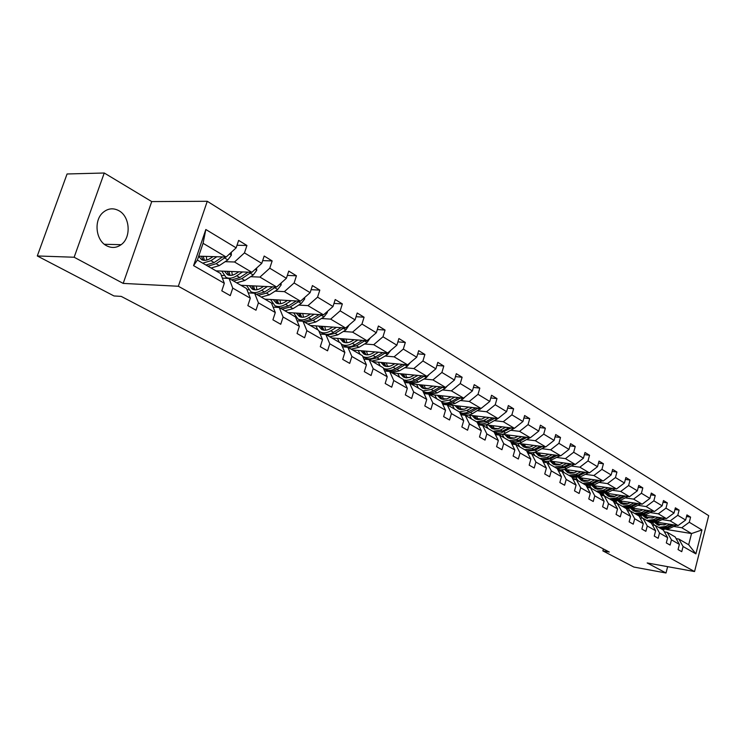 <?xml version="1.0" encoding="UTF-8"?>
<svg xmlns="http://www.w3.org/2000/svg" width="746" height="746" viewBox="0 0 746 746"><rect width="100%" height="100%" fill="white"/><g stroke="black" fill="none" stroke-linecap="round" stroke-linejoin="round"><path stroke-width="1.12" d="M106.557 245.732C111.648 248.325 116.507 247.98 121.122 244.688C131.427 237.564 130.121 216.62 118.922 210.717C113.289 207.714 107.974 208.311 102.995 212.498C93.567 220.406 95.768 240.408 106.557 245.732M104.254 173.007L74.143 257.239L123.193 283.405L151.727 201.588L104.254 173.007L67.065 173.977L37.3 255.962L113.989 295.957L121.234 296.395L609.314 552.04L602.861 550.884L633.867 567.053L666.01 572.993L667.642 566.662M151.727 201.588L207.267 201.28L708.7 515.663L694.554 571.548L178.341 286.259L207.267 201.28M74.143 257.239L37.3 255.962M198.706 256.176L226.159 257.025L203.071 243.308L205.831 229.507L236.146 247.859L238.636 240.399L246.926 245.481L237.014 245.248M226.159 257.025L236.146 247.859M216.023 270.873L251.896 272.318L234.514 261.995L244.464 252.894L246.926 245.481M244.464 252.894L261.762 263.375L264.177 256.037L272.15 260.923L262.667 260.615M240.883 285.27L276.654 287.024L259.934 277.092L269.763 268.215L272.15 260.923M269.763 268.215L286.408 278.295L288.749 271.087L296.432 275.787L287.341 275.414M264.849 299.155L300.498 301.197L284.394 291.63L294.111 282.967L296.432 275.787M294.111 282.967L310.14 292.665L312.415 285.578L319.81 290.11L311.101 289.672M287.956 312.546L323.475 314.849L307.949 305.627L317.563 297.16L319.81 290.11M317.563 297.16L333.005 306.513L335.215 299.538L342.349 303.902L333.984 303.426M310.252 325.47L345.631 328.016L330.665 319.12L340.157 310.849L342.349 303.902M340.157 310.849L355.059 319.866L357.203 313.003L364.085 317.218L356.047 316.696M331.793 337.957L367.013 340.717L352.569 332.138L361.959 324.044L364.085 317.218M361.959 324.044L376.329 332.753L378.418 325.993L385.057 330.058L377.336 329.508M352.597 350.014L387.659 352.989L373.709 344.699L382.987 336.782L385.057 330.058M382.987 336.782L396.872 345.193L398.905 338.535L405.32 342.461L397.879 341.882M372.72 361.67L407.605 364.841L394.121 356.83L403.306 349.091L405.32 342.461M403.306 349.091L416.716 357.203L418.692 350.648L424.894 354.453L417.723 353.846M392.182 372.944L426.88 376.292L413.853 368.552L422.926 360.971L424.894 354.453M422.926 360.971L435.888 368.822L437.818 362.36L443.814 366.034L436.904 365.419M411.018 383.864L445.53 387.379L432.932 379.891L441.902 372.459L443.814 366.034M441.902 372.459L454.445 380.05L456.319 373.69L462.119 377.243L455.461 376.609M431.393 394.662L463.583 398.103L451.377 390.857L460.254 383.575L462.119 377.243M460.254 383.575L472.395 390.923L474.223 384.656L479.837 388.097L473.402 387.454M450.295 405.05L481.058 408.482L469.243 401.469L478.018 394.336L479.837 388.097M478.018 394.336L489.768 401.451L491.558 395.268L496.995 398.597L490.784 397.944M468.339 415.102L497.983 418.543L486.541 411.745L495.223 404.752L496.995 398.597M495.223 404.752L506.609 411.643L508.352 405.554L513.621 408.78L507.616 408.118M485.711 424.838L514.395 428.297L503.298 421.704L511.887 414.841L513.621 408.78M511.887 414.841L522.918 421.527L524.625 415.522L529.735 418.646L523.925 417.984M502.478 434.284L530.313 437.753L519.552 431.356L528.047 424.623L529.735 418.646M528.047 424.623L538.743 431.104L540.412 425.183L545.363 428.213L539.74 427.551M518.712 443.45L545.746 446.929L535.311 440.718L543.713 434.116L545.363 428.213M543.713 434.116L554.091 440.401L555.714 434.554L560.526 437.501L555.08 436.839M534.425 452.346L560.731 455.825L550.595 449.81L558.913 443.32L560.526 437.501M558.913 443.32L568.993 449.418L570.578 443.656L575.25 446.518L569.972 445.847M549.653 460.991L575.278 464.478L565.44 458.631L573.674 452.253L575.25 446.518M573.674 452.253L583.456 458.175L585.004 452.486L589.545 455.265L584.426 454.603M564.424 469.393L589.415 472.871L579.856 467.192L587.997 460.935L589.545 455.265M587.997 460.935L597.499 466.688L599.019 461.075L603.43 463.77L598.469 463.107M578.765 477.561L603.15 481.039L593.863 475.519L601.919 469.365L603.43 463.77M601.919 469.365L611.151 474.95L612.643 469.411L616.933 472.041L612.112 471.379M592.688 485.497L616.513 488.975L607.477 483.604L615.45 477.552L616.933 472.041M615.45 477.552L624.43 482.988L625.885 477.524L630.053 480.07L625.381 479.417M606.218 493.227L629.503 496.696L620.709 491.474L628.608 485.525L630.053 480.07M628.608 485.525L637.336 490.812L638.763 485.413L642.819 487.893L638.278 487.241M619.367 500.752L642.138 504.203L633.587 499.121L641.401 493.265L642.819 487.893M641.401 493.265L649.897 498.412L651.295 493.078L655.24 495.493L650.829 494.85M632.151 508.073L654.438 511.514L646.12 506.571L653.85 500.808L655.24 495.493M653.85 500.808L662.122 505.816L663.492 500.547L667.334 502.897L663.045 502.263M644.6 515.197L666.42 518.629L658.317 513.817L665.973 508.147L667.334 502.897M665.973 508.147L674.03 513.024L675.372 507.821L679.112 510.115L674.943 509.481M656.713 522.153L678.086 525.566L670.197 520.876L677.778 515.299L679.112 510.115M677.778 515.299L685.621 520.046L686.935 514.908L690.582 517.137L686.525 516.512M666.616 529.501L691.542 533.558L681.769 527.748L689.276 522.256L690.582 517.137M689.276 522.256L701.958 529.94L695.897 553.868L683.075 546.51L681.751 551.676L678.049 549.578L679.382 544.393L671.456 539.852L670.104 545.074L666.309 542.92L667.661 537.67L659.52 532.998L658.149 538.295L654.251 536.085L655.631 530.77L647.276 525.977L645.868 531.329L641.868 529.063L643.276 523.683L634.687 518.75L633.251 524.177L629.139 521.846L630.575 516.391L621.744 511.327L620.29 516.819L616.056 514.423L617.529 508.903L608.447 503.69L606.955 509.266L602.6 506.795L604.101 501.2L594.767 495.848L593.238 501.48L588.762 498.943L590.3 493.283L580.686 487.763L579.129 493.479L574.513 490.868L576.089 485.124L566.195 479.445L564.601 485.245L559.854 482.55L561.458 476.731L551.266 470.885L549.634 476.759L544.748 473.98L546.389 468.087L535.889 462.063L534.22 468.012L529.175 465.159L530.863 459.172L520.037 452.962L518.33 459.004L513.127 456.048L514.852 449.987L503.69 443.581L501.937 449.707L496.575 446.668L498.337 440.513L486.821 433.902L485.031 440.112L479.492 436.979L481.301 430.731L469.411 423.915L467.574 430.218L461.858 426.973L463.704 420.641L451.423 413.592L449.54 419.989L443.637 416.641L445.53 410.216L432.839 402.924L430.908 409.423L424.8 405.964L426.749 399.436L413.629 391.902L411.643 398.495L405.33 394.914L407.325 388.293L393.748 380.497L391.715 387.193L385.178 383.491L387.23 376.758L373.177 368.692L371.079 375.49L364.309 371.657L366.426 364.822L351.86 356.467L349.706 363.377L342.694 359.395L344.866 352.448L329.779 343.785L327.559 350.816L320.286 346.694L322.524 339.626L306.867 330.646L304.592 337.789L297.048 333.509L299.351 326.328L283.098 317.003L280.748 324.268L272.915 319.829L275.293 312.527L258.414 302.839L255.99 310.224L247.859 305.608L250.302 298.186L232.761 288.124L230.262 295.63L221.804 290.837L224.322 283.275L193.578 265.632L205.831 229.507M250.302 298.186L246.534 288.543L229.041 278.417L222.364 278.118M229.041 278.417L232.761 288.124M225.18 261.678L234.514 261.995M251.896 272.318L261.762 263.375M275.293 312.527L271.451 302.988L254.619 293.234L248.231 292.889M254.619 293.234L258.414 302.839M221.348 275.423L223.781 275.535M250.619 276.691L259.934 277.092M276.654 287.024L286.408 278.295M299.351 326.328L295.444 316.891L279.237 307.501L273.12 307.119M279.237 307.501L283.098 317.003M246.982 289.69L248.521 289.774M275.115 291.145L284.394 291.63M300.498 301.197L310.14 292.665M322.524 339.626L318.57 330.291L302.951 321.237L297.076 320.836M302.951 321.237L306.867 330.646M271.647 303.463L272.365 303.501M298.708 305.077L307.949 305.627M323.475 314.849L333.005 306.513M344.866 352.448L340.866 343.216L325.806 334.488L320.165 334.049M325.806 334.488L329.779 343.785M321.451 318.505L330.665 319.12M345.631 328.016L355.059 319.866M366.426 364.822L362.379 355.674L347.841 347.254L342.423 346.806M347.841 347.254L351.86 356.467M343.402 331.457L352.569 332.138M367.013 340.717L376.329 332.753M387.23 376.758L383.146 367.713L369.111 359.581L363.899 359.115M369.111 359.581L373.177 368.692M338.535 341.864L339.02 341.901M346.843 342.535L347.944 342.619M364.58 343.962L373.709 344.699M387.659 352.989L396.872 345.193M407.325 388.293L403.213 379.341L389.654 371.48L384.628 371.004M389.654 371.48L393.748 380.497M359.124 353.79L359.74 353.846M367.386 354.509L369.093 354.658M385.048 356.038L394.121 356.83M407.605 364.841L416.716 357.203M426.749 399.436L422.609 390.578L409.498 382.987L404.658 382.493M409.498 382.987L413.629 391.902M379.024 365.326L379.77 365.391M387.249 366.09L389.468 366.295M404.826 367.713L413.853 368.552M426.88 376.292L435.888 368.822M445.53 410.216L441.362 401.451L428.689 394.102L424.017 393.608M428.689 394.102L432.839 402.924M398.28 376.488L399.147 376.571M406.467 377.29L409.134 377.551M423.952 379.005L432.932 379.891M445.53 387.379L454.445 380.05M463.704 420.641L459.517 411.969L447.246 404.854L442.742 404.351M447.246 404.854L451.423 413.592M416.93 387.286L417.909 387.388M425.071 388.134L428.139 388.452M442.453 389.925L451.377 390.857M463.583 398.103L472.395 390.923M481.301 430.731L477.086 422.152L465.206 415.27L460.869 414.757M465.206 415.27L469.411 423.915M434.983 397.749L436.074 397.87M443.087 398.634L446.509 398.998M460.366 400.509L469.243 401.469M443.115 404.248L445.959 404.565M481.058 408.482L489.768 401.451M498.337 440.513L494.113 432.018L482.606 425.351L478.41 424.838M482.606 425.351L486.821 433.902M452.486 407.894L453.671 408.025M460.534 408.808L464.282 409.228M477.72 410.748L486.541 411.745M460.599 414.198L462.912 414.468M497.983 418.543L506.609 411.643M514.852 449.987L510.618 441.576L499.456 435.114L495.4 434.61M499.456 435.114L503.69 443.581M469.448 417.723L470.735 417.872M477.459 418.665L481.487 419.14M494.533 420.669L503.298 421.704M477.953 423.905L479.454 424.082M514.395 428.297L522.918 421.527M530.863 459.172L526.62 450.854L515.794 444.579L511.877 444.075M515.794 444.579L520.037 452.962M485.907 427.262L487.278 427.43M493.861 428.232L498.16 428.754M510.842 430.293L519.552 431.356M494.766 433.323L495.568 433.426M530.313 437.753L538.743 431.104M546.389 468.087L542.137 459.844L531.646 453.764L527.842 453.26M531.646 453.764L535.889 462.063M501.872 436.513L503.326 436.699M509.788 437.51L514.32 438.079M526.657 439.636L535.311 440.718M511.066 442.471L511.672 442.742C514.684 444.271 517.985 444.131 521.566 442.331L519.654 441.222L526.965 437.333M545.746 446.929L554.091 440.401M561.458 476.731L557.206 468.572L547.014 462.669L543.34 462.166M547.014 462.669L551.266 470.885M517.379 445.493L518.908 445.698M525.24 446.518L529.996 447.134M541.997 448.691L550.595 449.81M560.731 455.825L568.993 449.418M576.089 485.124L571.837 477.058L561.943 471.323L558.372 470.819M561.943 471.323L566.195 479.445M532.439 454.221L534.043 454.435M540.244 455.265L545.205 455.927M556.898 457.485L565.44 458.631M575.278 464.478L583.456 458.175M590.3 493.283L586.039 485.292L576.434 479.715L572.975 479.221M576.434 479.715L580.686 487.763M547.07 462.697L548.748 462.93M554.828 463.77L559.976 464.469M571.371 466.036L579.856 467.192M589.415 472.871L597.499 466.688M604.101 501.2L599.849 493.293L590.515 487.875L587.158 487.38M590.515 487.875L594.767 495.848M558.25 470.512L563.034 471.192M569.002 472.022L574.317 472.768M585.433 474.335L593.863 475.519M603.15 481.039L611.151 474.95M617.529 508.903L613.277 501.07L604.195 495.81L600.94 495.316M604.195 495.81L608.447 503.69M572.648 478.606L576.919 479.221M582.785 480.06L588.249 480.844M599.103 482.401L607.477 483.604M616.513 488.975L624.43 482.988M630.575 516.391L626.332 508.632L617.502 503.513L614.34 503.037M616.047 501.433L621.744 511.327M586.673 486.476L590.44 487.026M596.185 487.875L601.798 488.695M612.401 490.253L620.709 491.474M629.503 496.696L637.336 490.812M643.276 523.683L639.033 515.999L630.445 511.019L627.377 510.534M630.445 511.019L634.687 518.75M600.306 494.141L603.589 494.626M609.23 495.475L614.974 496.332M625.335 497.89L633.587 499.121M642.138 504.203L649.897 498.412M655.631 530.77L651.398 523.16L643.033 518.311L640.059 517.845M643.033 518.311L647.276 525.977M613.566 501.601L616.383 502.03M621.931 502.879L627.796 503.774M637.923 505.312L646.12 506.571M654.438 511.514L662.122 505.816M667.661 537.67L663.436 530.136L655.296 525.417L652.405 524.951M655.296 525.417L659.52 532.998M626.463 508.865L628.841 509.238M634.296 510.087L640.264 511.01M650.176 512.549L658.317 513.817M666.42 518.629L674.03 513.024M679.382 544.393L675.167 536.933L667.232 532.336L664.416 531.87M667.232 532.336L671.456 539.852M638.93 515.934L640.982 516.26M646.334 517.109L652.414 518.06M662.112 519.598L670.197 520.876M678.086 525.566L685.621 520.046M695.897 553.868L688.679 544.767L678.86 539.078L676.118 538.621M678.86 539.078L683.075 546.51M123.193 283.405L178.341 286.259M694.554 571.548L647.174 562.95L666.01 572.993M603.383 548.935L602.861 550.884M203.071 243.308L197.382 260.065L220.63 273.54L224.322 283.275M650.717 522.76L652.815 523.105M658.075 523.944L664.248 524.932M673.741 526.462L681.769 527.748M688.679 544.767L691.542 533.558L701.958 529.94M193.578 265.632L197.382 260.065M666.775 523.757L664.882 524.662L657.263 524.652L654.96 522.685M670.048 524.279L665.432 526.471L658.625 527.347M654.634 525.315L652.722 522.937M676.212 525.268L669.143 528.644L662.345 529.501M659.119 525.361L657.329 522.247M672.407 524.652L666.849 527.301L660.042 528.168M655.706 522.498L657.832 524.932M660.937 528.681L667.735 527.823L673.899 524.895M658.317 525.119L656.256 522.321M655.025 516.838L653.114 517.761L645.449 517.771L643.043 515.682M658.326 517.36L653.664 519.589L646.801 520.494M642.558 518.237L640.814 515.962M664.649 518.349L657.468 521.818L650.624 522.713M647.36 518.498L645.579 515.355M660.751 517.743L655.119 520.438L648.255 521.342M643.826 515.467L646.027 518.06M649.169 521.874L656.032 520.978L662.28 517.976M646.53 518.256L644.404 515.272M642.968 509.742L639.341 511.318L635.918 511.57L633.307 510.721L630.808 508.492M646.288 510.255L641.588 512.53L634.669 513.462M630.183 510.973L628.598 508.791M652.778 511.252L645.495 514.815L638.595 515.738M635.284 511.458L633.531 508.278M648.787 510.637L643.08 513.397L636.161 514.33M631.638 508.25L633.913 511.01M637.103 514.88L644.012 513.947L650.353 510.879M634.426 511.215L632.272 508.091M630.584 502.45L626.929 504.054L623.479 504.324L620.849 503.475L618.247 501.098M633.923 502.953L629.186 505.275L622.211 506.245M640.6 503.97L633.195 507.625L626.239 508.576M622.882 504.221L621.157 501.023M636.497 503.345L630.715 506.17L623.74 507.131M619.133 500.836L621.474 503.774M624.71 507.7L631.675 506.73L638.11 503.587M622.005 503.979L619.861 500.827M617.865 494.962L614.172 496.603L610.694 496.883L608.055 496.034L605.351 493.498M621.231 495.465L616.448 497.824L609.417 498.832M604.642 496.071L603.169 493.861M628.076 496.482L620.569 500.23L613.333 501.181M610.153 496.789L608.447 493.563M623.87 495.857L618.014 498.738L610.993 499.745M606.302 493.237L608.699 496.342M611.981 500.324L619.003 499.316L625.54 496.099M609.249 496.547L607.104 493.358M604.792 487.269L601.071 488.938L597.565 489.236L594.907 488.388L592.1 485.683M608.186 487.763L603.355 490.169L596.268 491.213M591.475 488.434L589.937 486.084M615.217 488.789L607.589 492.64L599.989 493.544M597.08 489.152L595.392 485.898M610.899 488.154L604.969 491.11L597.882 492.155M593.182 485.571L595.578 488.705M598.907 492.742L605.985 491.707L612.615 488.406M596.138 488.919L594.012 485.693M587.037 487.166L587.512 487.436M591.354 479.352L587.596 481.058L584.071 481.375L581.395 480.527L578.486 477.645M594.767 479.837L589.89 482.298L582.747 483.38M577.936 480.592L576.332 478.083M602.003 480.872L594.245 484.844L586.253 485.683M583.633 481.31L581.973 478.018M597.565 480.238L591.55 483.268L584.416 484.35M579.689 477.692L582.085 480.853M585.47 484.956L592.594 483.874L599.336 480.489M582.663 481.067L580.556 477.813M577.535 471.22L573.749 472.964L570.186 473.29L567.501 472.442L564.508 469.402M580.975 471.696L576.052 474.204L568.853 475.333M564.013 472.526L562.344 469.84M588.408 472.731L580.528 476.825L572.107 477.58M569.813 473.234L568.182 469.915M583.857 472.097L577.758 475.202L570.569 476.321M565.832 469.588L568.219 472.787M571.65 476.946L578.831 475.827L585.675 472.358M568.816 473.001L566.718 469.71M563.323 462.846L559.5 464.627L555.91 464.982L553.206 464.133L550.203 461.065M566.783 463.322L561.813 465.877L554.558 467.043M549.699 464.226L547.965 461.364M574.429 464.357L564.48 469.374L560.572 469.905L557.542 469.215M555.602 464.935L553.998 461.587M569.758 463.723L563.575 466.903L556.32 468.068M551.564 461.252L553.952 464.478M557.253 468.675L564.675 467.546L571.632 463.975M554.567 464.702L552.488 461.373M543.853 462.24L543.135 461.774M528.513 453.344L527.618 452.813M512.623 444.14L511.644 443.618M496.351 434.722L495.176 434.163M479.454 424.968L478.214 424.437M461.96 414.888L460.702 414.431M443.786 404.472L442.639 404.127M424.726 393.683L423.98 393.524M548.692 454.239L544.832 456.048L541.214 456.421L538.5 455.573L535.488 452.486M552.171 454.696L547.163 457.307L539.852 458.52M534.966 455.685L533.166 452.626M560.041 455.741L549.14 461.131L545.68 461.429L542.519 460.58M540.981 456.393L539.414 453.009M555.238 455.107L548.972 458.361L541.661 459.573M536.896 452.673L539.265 455.937M542.277 460.105L550.11 459.023L557.178 455.358M539.908 456.16L537.838 452.803M533.623 445.371L529.735 447.227L526.089 447.619L523.356 446.77L520.335 443.656M537.129 445.819L532.075 448.477L524.699 449.745M519.794 446.901L517.929 443.618M545.223 446.863L536.952 451.339C533.409 453.102 530.136 453.223 527.133 451.694L527.133 451.694M525.921 447.591L524.391 444.178M540.3 446.229L533.931 449.568L526.573 450.826M521.79 443.842L524.158 447.143M526.835 451.274L535.106 450.258L542.295 446.481M524.811 447.367L522.769 443.973M518.106 436.233L514.18 438.126L510.506 438.545L507.765 437.697L504.734 434.564M521.64 436.671L516.53 439.394L509.108 440.7M504.175 437.846L502.245 434.34M529.968 437.706L521.566 442.331M510.423 438.536L508.931 435.086M524.904 437.081L518.451 440.513L510.702 441.753M506.236 434.75L508.595 438.079M510.907 442.154L515.169 442.639L519.654 441.222M509.266 438.312L507.252 434.881M502.114 426.815L498.151 428.754L494.458 429.192L491.698 428.353L488.658 425.192M505.667 427.244L500.51 430.022L493.031 431.384M488.08 428.521L486.131 424.894M514.255 428.279L505.695 433.053C502.086 434.899 498.766 435.049 495.736 433.519L495.307 433.267M494.449 429.192L493.003 425.724M509.042 427.654L502.487 431.179L494.29 432.372M490.215 425.379L492.556 428.745M494.458 432.717L497.601 433.417L501.004 433.016L511.169 427.906M493.255 428.978L491.26 425.509M485.627 417.107L481.627 419.093L477.906 419.56L475.127 418.72L472.087 415.541M489.199 417.527L483.995 420.362L476.461 421.788M471.491 418.907L469.542 415.242M498.319 418.273L489.348 423.495C485.702 425.379 482.354 425.546 479.314 424.008L478.876 423.756M477.99 419.56L476.591 416.063M492.696 417.928L486.038 421.555L477.347 422.674M473.701 415.727L476.023 419.131M479.314 424.008L477.477 422.954C480.48 424.362 483.762 424.157 487.325 422.311L494.896 418.189L496.883 419.392M476.75 419.355L474.782 415.848M468.628 407.102L464.581 409.134L460.832 409.619L458.044 408.789L455.004 405.582M472.218 407.502L466.968 410.403L459.368 411.885M454.379 408.995L452.44 405.292M482.065 407.67L472.479 413.629C468.805 415.559 465.439 415.746 462.38 414.207L461.942 413.955M461.019 409.629L459.667 406.094M475.827 407.903L466.353 412.78L462.958 413.256L459.834 412.631M456.673 405.768L458.976 409.2M459.909 412.78L460.282 412.995C463.341 414.534 466.707 414.338 470.39 412.407L478.102 408.155M459.732 409.433L457.792 405.889M451.069 396.769L446.994 398.849L443.217 399.362L440.42 398.532L437.37 395.305M454.687 397.152L449.381 400.117L441.436 401.6M436.727 398.765L434.797 395.026M465.084 396.881L462.762 399.166L455.079 403.455L447.441 404.975M446.649 404.789L444.476 403.838M443.506 399.38L442.21 395.818M458.426 397.553L451.554 401.395C448.01 403.288 444.737 403.567 441.735 402.225M439.105 395.483L441.38 398.961M441.856 402.29L442.742 402.84C445.81 404.388 449.204 404.164 452.925 402.187L460.776 397.805M442.164 399.194L440.271 395.613M432.95 386.092L428.838 388.228L425.034 388.769L422.217 387.948L419.177 384.694M436.587 386.465L431.235 389.505L422.777 390.951M418.506 388.209L416.585 384.432M447.46 385.794L444.868 388.563L437.119 392.946L429.426 394.531M427.561 393.981L426.442 393.403M425.434 388.797L424.194 385.206M440.457 386.857L433.473 390.82C429.724 392.844 426.302 393.086 423.224 391.538L423.224 391.538M420.968 384.88L423.224 388.396M423.737 391.79L424.642 392.359C427.719 393.907 431.132 393.664 434.89 391.641L442.882 387.109M424.036 388.619L422.18 385.001M414.235 375.079L410.076 377.262L406.253 377.83L403.418 377.019L400.378 373.737M417.891 375.425L409.834 379.742L406.533 380.339L403.474 379.9M399.688 377.299L397.777 373.485M429.211 374.361L426.386 377.607L418.562 382.092L410.813 383.742M406.766 377.858L405.6 374.24M421.9 375.816L414.804 379.891C411.009 381.971 407.568 382.232 404.481 380.684L404.043 380.432M402.234 373.914L404.472 377.476M405.013 380.945L405.945 381.532C409.032 383.08 412.473 382.819 416.259 380.749L424.409 376.059M405.311 377.7L403.493 374.044M394.876 363.684L392.638 364.99C389.459 366.771 386.577 367.013 383.994 365.717L380.954 362.416M398.56 364.02L393.105 367.2C389.636 369.158 386.428 369.568 383.472 368.44M380.246 366.034L378.343 362.183M410.309 362.565L407.288 366.286L399.38 370.874L391.575 372.599M387.491 366.547L386.381 362.91M402.719 364.393L395.492 368.608C391.669 370.734 388.209 371.023 385.113 369.475L384.675 369.214M382.885 362.593L385.085 366.193M385.673 369.746L386.624 370.352C389.72 371.9 393.179 371.611 397.003 369.484L405.302 364.626M385.971 366.417L384.199 362.715M374.865 351.898L372.608 353.24C369.391 355.068 366.491 355.329 363.908 354.042L360.877 350.713M378.567 352.215L373.056 355.478C369.261 357.632 365.829 357.977 362.752 356.513M360.131 354.378L358.248 350.489M390.708 350.406L387.538 354.574L379.555 359.283L371.695 361.073M367.554 354.844L366.519 351.189M382.885 352.578L375.536 356.933C371.676 359.115 368.198 359.432 365.092 357.884L364.645 357.623M362.882 350.881L365.046 354.518M365.671 358.164L368.683 359.544M369.223 359.647L377.094 357.847L385.551 352.811M365.969 354.742L364.244 351.002M354.163 339.71L351.879 341.09C348.634 342.955 345.724 343.244 343.132 341.957L340.101 338.609M357.875 339.999L352.317 343.346C348.419 345.594 344.913 345.948 341.799 344.4L341.23 344.065M339.327 342.321L337.462 338.395M370.314 337.901L367.097 342.461L359.04 347.282L351.124 349.156M346.937 342.74L345.985 339.066M362.36 340.353L354.882 344.848C350.984 347.086 347.477 347.431 344.372 345.883L343.934 345.631M342.19 338.768L344.316 342.451M344.988 346.181L346.704 347.16M348.569 347.683L356.495 345.799L365.12 340.568M345.277 342.666L343.608 338.88M332.725 327.084L330.422 328.501C327.14 330.422 324.212 330.73 321.619 329.443L318.607 326.077M336.446 327.354L330.842 330.795C326.907 333.098 323.382 333.471 320.267 331.933L318.85 330.954M317.796 329.844L315.95 325.881M349.184 324.939L345.939 329.909L337.807 334.861L329.835 336.819M325.601 330.198L324.734 326.515M341.108 327.69L333.499 332.343C329.564 334.637 326.039 335.019 322.925 333.471L322.486 333.21M320.771 326.226L322.859 329.946M323.577 333.779L324.501 334.385M327.196 335.29L335.168 333.322L343.962 327.895M323.857 330.161L322.253 326.338M310.504 314.01L308.182 315.455C304.881 317.432 301.934 317.768 299.342 316.481L296.33 313.096M314.252 314.252L308.592 317.777C304.62 320.146 301.076 320.556 297.962 319.018L293.672 312.919M327.308 311.502L327.326 312.574L324.016 316.919L315.81 322.002L307.79 324.044M303.51 317.199L302.727 313.506M319.101 314.57L311.343 319.391L303.314 321.451M302.102 321.181L300.274 320.351M298.596 313.236L300.638 317.003M305.049 322.459L313.078 320.398L322.048 314.756M301.682 317.209L300.144 313.339M287.48 300.452L285.131 301.944C281.801 303.967 278.836 304.34 276.244 303.053L273.25 299.64M291.238 300.666L285.522 304.284C281.512 306.718 277.95 307.165 274.836 305.627L270.584 299.491M304.62 297.551L304.657 299.025L301.291 303.445L293.01 308.667L284.935 310.802M280.627 303.715L279.936 300.023M296.293 300.955L288.376 305.953L280.3 308.117M277.969 307.427L277.251 307.026M275.61 299.771L277.605 303.585M282.1 309.152L290.175 307.007L299.323 301.132M278.696 303.781L277.232 299.864M263.59 286.389L261.221 287.919C257.855 289.998 254.88 290.399 252.288 289.122L249.323 285.69M267.366 286.576L261.594 290.297C257.547 292.796 253.966 293.281 250.861 291.742L246.637 285.559M281.083 283.07L281.13 284.963L277.717 289.476L269.362 294.838L261.24 297.067M256.894 289.718L256.307 286.035M272.626 286.828L264.55 292.022L256.428 294.278M251.784 285.811L253.715 289.662M258.293 295.36L266.415 293.113L275.759 286.986M254.862 289.84L253.472 285.895M238.795 271.786L236.398 273.362C233.013 275.498 230.02 275.936 227.427 274.659L224.481 271.208M242.571 271.936L236.752 275.768C232.677 278.333 229.078 278.864 225.973 277.335L221.795 271.106M256.643 268.01L256.717 270.36L253.248 274.976L244.819 280.477L236.65 282.818M232.286 275.181L231.801 271.507M248.073 272.159L239.83 277.568L231.652 279.927M227.054 271.311L228.919 275.218M233.591 281.046L241.76 278.696L251.299 272.29M230.122 275.377L228.826 271.385M213.03 256.624L210.614 258.237C207.192 260.447 204.19 260.913 201.606 259.645L198.697 256.204M216.816 256.736L210.941 260.671L202.716 263.161M231.26 252.344L231.353 255.197L227.838 259.906L219.324 265.576L211.118 268.019M206.735 260.056L206.372 256.41M222.56 256.913L214.139 262.545L205.924 265.017M201.383 256.26L203.182 260.214M207.938 266.182L216.154 263.72L225.898 257.016M204.441 260.354L203.238 256.316M666.849 527.301L665.432 526.471M669.143 528.644L667.735 527.823M675.829 525.473L675.205 525.1M655.119 520.438L653.664 519.589M657.468 521.818L656.032 520.978M664.22 518.591L663.52 518.172M643.08 513.397L641.588 512.53M645.495 514.815L644.012 513.947M652.302 511.523L651.519 511.057M630.715 506.17L629.186 505.275M633.195 507.625L631.675 506.73M640.068 504.277L639.191 503.755M618.014 498.738L616.448 497.824M620.569 500.23L619.003 499.316M627.498 496.827L626.528 496.249M604.969 491.11L603.355 490.169M607.589 492.64L605.985 491.707M614.583 489.171L613.52 488.537M591.55 483.268L589.89 482.298M594.245 484.844L592.594 483.874M601.313 481.301L600.148 480.611M577.758 475.202L576.052 474.204M580.528 476.825L578.831 475.827M587.662 473.206L586.384 472.451M563.575 466.903L561.813 465.877M566.419 468.572L564.675 467.546M573.618 464.879L572.229 464.059M548.972 458.361L547.163 457.307M551.9 460.077L550.11 459.023M559.164 456.319L557.663 455.424M533.931 449.568L532.075 448.477M536.952 451.339L535.106 450.258M544.282 447.497L542.659 446.528M518.451 440.513L516.53 439.394M528.961 438.406L527.198 437.361M502.487 431.179L500.51 430.022M505.695 433.053L503.737 431.906M513.164 429.043L511.262 427.915M486.038 421.555L483.995 420.362M489.348 423.495L487.325 422.311M469.066 411.633L466.968 410.403M472.479 413.629L470.39 412.407M480.088 409.442L478.009 408.211M451.554 401.395L449.381 400.117M455.079 403.455L452.925 402.187M462.762 399.166L460.618 397.898M433.473 390.82L431.235 389.505M437.119 392.946L434.89 391.641M444.868 388.563L442.648 387.249M414.804 379.891L412.482 378.539M418.562 382.092L416.259 380.749M426.386 377.607L424.101 376.245M395.492 368.608L393.105 367.2M399.38 370.874L397.003 369.484M407.288 366.286L404.919 364.878M375.536 356.933L373.056 355.478M379.555 359.283L377.094 357.847M387.538 354.574L385.085 353.119M354.882 344.848L352.317 343.346M359.04 347.282L356.495 345.799M367.097 342.461L364.561 340.95M333.499 332.343L330.842 330.795M337.807 334.861L335.168 333.322M345.939 329.909L343.309 328.352M327.326 312.453L326.664 312.061M311.343 319.391L308.592 317.777M315.81 322.002L313.078 320.398M324.016 316.919L321.293 315.306M304.648 298.894L303.725 298.344M288.376 305.953L285.522 304.284M293.01 308.667L290.175 307.007M301.291 303.445L298.465 301.776M281.13 284.832L279.918 284.105M264.55 292.022L261.594 290.297M269.362 294.838L266.415 293.113M277.717 289.476L274.789 287.742M256.717 270.229L255.197 269.325M239.83 277.568L236.752 275.768M244.819 280.477L241.76 278.696M253.248 274.976L250.208 273.167M231.353 255.067L229.507 253.957M214.139 262.545L210.941 260.671M219.324 265.576L216.154 263.72M227.838 259.906L224.677 258.032M104.384 244.278L121.122 244.688M573.413 479.286L572.835 478.951M543.955 462.25L543.349 461.905M511.01 442.359L511.672 442.742M494.505 432.811L495.736 433.519M460.282 412.995L462.38 414.207M442.742 402.84L444.914 404.09M424.642 392.359L426.88 393.655M403.595 380.171L404.481 380.684M405.945 381.532L408.23 382.857M383.528 368.552L385.113 369.475M386.624 370.352L388.377 371.359M362.752 356.532L365.092 357.884M366.65 358.789L367.825 359.469M341.799 344.4L344.372 345.883M345.995 346.825L346.554 347.151M320.267 331.933L322.925 333.471M297.962 319.018L300.722 320.612M274.836 305.627L277.699 307.287M250.861 291.742L253.314 293.169M225.973 277.335L227.726 278.351"/></g></svg>

